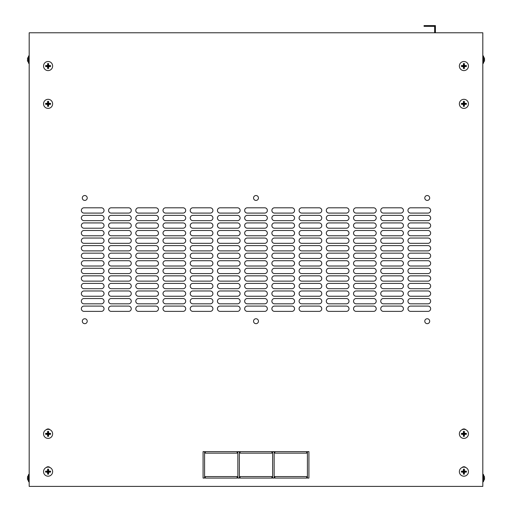 <?xml version="1.0" encoding="UTF-8"?>
<svg xmlns="http://www.w3.org/2000/svg" width="512" height="512" viewBox="0 0 512 512"><rect width="100%" height="100%" fill="white"/><g stroke="black" fill="none" stroke-linecap="round" stroke-linejoin="round"><path stroke-width="0.77" d="M101.389 311.379A2.643 2.643 0 0 0 104.038 308.736A2.643 2.643 0 0 0 101.389 306.086A2.643 2.643 0 0 1 104.038 308.736A2.643 2.643 0 0 1 101.389 311.379L84.006 311.379A2.643 2.643 0 0 1 81.357 308.736A2.643 2.643 0 0 1 84.006 306.086L101.389 306.086M128.608 311.379A2.643 2.643 0 0 0 131.258 308.736A2.643 2.643 0 0 0 128.608 306.086A2.643 2.643 0 0 1 131.258 308.736A2.643 2.643 0 0 1 128.608 311.379L111.219 311.379A2.643 2.643 0 0 1 108.576 308.736A2.643 2.643 0 0 1 111.219 306.086A2.643 2.643 0 0 0 108.576 308.736A2.643 2.643 0 0 0 111.219 311.379M155.827 311.379A2.643 2.643 0 0 0 158.47 308.736A2.643 2.643 0 0 0 155.827 306.086A2.643 2.643 0 0 1 158.47 308.736A2.643 2.643 0 0 1 155.827 311.379L138.438 311.379A2.643 2.643 0 0 1 135.789 308.736A2.643 2.643 0 0 1 138.438 306.086A2.643 2.643 0 0 0 135.789 308.736A2.643 2.643 0 0 0 138.438 311.379M183.04 311.379A2.643 2.643 0 0 0 185.69 308.736A2.643 2.643 0 0 0 183.04 306.086A2.643 2.643 0 0 1 185.69 308.736A2.643 2.643 0 0 1 183.04 311.379L165.658 311.379A2.643 2.643 0 0 1 163.008 308.736A2.643 2.643 0 0 1 165.658 306.086A2.643 2.643 0 0 0 163.008 308.736A2.643 2.643 0 0 0 165.658 311.379M210.259 311.379A2.643 2.643 0 0 0 212.909 308.736A2.643 2.643 0 0 0 210.259 306.086A2.643 2.643 0 0 1 212.909 308.736A2.643 2.643 0 0 1 210.259 311.379L192.87 311.379A2.643 2.643 0 0 1 190.227 308.736A2.643 2.643 0 0 1 192.87 306.086A2.643 2.643 0 0 0 190.227 308.736A2.643 2.643 0 0 0 192.87 311.379M237.478 311.379A2.643 2.643 0 0 0 240.122 308.736A2.643 2.643 0 0 0 237.478 306.086A2.643 2.643 0 0 1 240.122 308.736A2.643 2.643 0 0 1 237.478 311.379L220.09 311.379A2.643 2.643 0 0 1 217.44 308.736A2.643 2.643 0 0 1 220.09 306.086A2.643 2.643 0 0 0 217.44 308.736A2.643 2.643 0 0 0 220.09 311.379M264.691 311.379A2.643 2.643 0 0 0 267.341 308.736A2.643 2.643 0 0 0 264.691 306.086A2.643 2.643 0 0 1 267.341 308.736A2.643 2.643 0 0 1 264.691 311.379L247.309 311.379A2.643 2.643 0 0 1 244.659 308.736A2.643 2.643 0 0 1 247.309 306.086A2.643 2.643 0 0 0 244.659 308.736A2.643 2.643 0 0 0 247.309 311.379M291.91 311.379A2.643 2.643 0 0 0 294.56 308.736A2.643 2.643 0 0 0 291.91 306.086A2.643 2.643 0 0 1 294.56 308.736A2.643 2.643 0 0 1 291.91 311.379L274.522 311.379A2.643 2.643 0 0 1 271.878 308.736A2.643 2.643 0 0 1 274.522 306.086A2.643 2.643 0 0 0 271.878 308.736A2.643 2.643 0 0 0 274.522 311.379M319.13 311.379A2.643 2.643 0 0 0 321.773 308.736A2.643 2.643 0 0 0 319.13 306.086A2.643 2.643 0 0 1 321.773 308.736A2.643 2.643 0 0 1 319.13 311.379L301.741 311.379A2.643 2.643 0 0 1 299.091 308.736A2.643 2.643 0 0 1 301.741 306.086A2.643 2.643 0 0 0 299.091 308.736A2.643 2.643 0 0 0 301.741 311.379M346.342 311.379A2.643 2.643 0 0 0 348.992 308.736A2.643 2.643 0 0 0 346.342 306.086A2.643 2.643 0 0 1 348.992 308.736A2.643 2.643 0 0 1 346.342 311.379L328.96 311.379A2.643 2.643 0 0 1 326.31 308.736A2.643 2.643 0 0 1 328.96 306.086A2.643 2.643 0 0 0 326.31 308.736A2.643 2.643 0 0 0 328.96 311.379M373.562 311.379A2.643 2.643 0 0 0 376.211 308.736A2.643 2.643 0 0 0 373.562 306.086A2.643 2.643 0 0 1 376.211 308.736A2.643 2.643 0 0 1 373.562 311.379L356.173 311.379A2.643 2.643 0 0 1 353.53 308.736A2.643 2.643 0 0 1 356.173 306.086A2.643 2.643 0 0 0 353.53 308.736A2.643 2.643 0 0 0 356.173 311.379M400.781 311.379A2.643 2.643 0 0 0 403.424 308.736A2.643 2.643 0 0 0 400.781 306.086A2.643 2.643 0 0 1 403.424 308.736A2.643 2.643 0 0 1 400.781 311.379L383.392 311.379A2.643 2.643 0 0 1 380.742 308.736A2.643 2.643 0 0 1 383.392 306.086A2.643 2.643 0 0 0 380.742 308.736A2.643 2.643 0 0 0 383.392 311.379M410.611 306.086A2.643 2.643 0 0 0 407.962 308.736A2.643 2.643 0 0 0 410.611 311.379A2.643 2.643 0 0 1 407.962 308.736A2.643 2.643 0 0 1 410.611 306.086L427.994 306.086A2.643 2.643 0 0 1 430.643 308.736A2.643 2.643 0 0 1 427.994 311.379L410.611 311.379M128.608 303.821A2.643 2.643 0 0 0 131.258 301.171A2.643 2.643 0 0 0 128.608 298.528A2.643 2.643 0 0 1 131.258 301.171A2.643 2.643 0 0 1 128.608 303.821L111.219 303.821A2.643 2.643 0 0 1 108.576 301.171A2.643 2.643 0 0 1 111.219 298.528L128.608 298.528M155.827 303.821A2.643 2.643 0 0 0 158.47 301.171A2.643 2.643 0 0 0 155.827 298.528A2.643 2.643 0 0 1 158.47 301.171A2.643 2.643 0 0 1 155.827 303.821L138.438 303.821A2.643 2.643 0 0 1 135.789 301.171A2.643 2.643 0 0 1 138.438 298.528A2.643 2.643 0 0 0 135.789 301.171A2.643 2.643 0 0 0 138.438 303.821M183.04 303.821A2.643 2.643 0 0 0 185.69 301.171A2.643 2.643 0 0 0 183.04 298.528A2.643 2.643 0 0 1 185.69 301.171A2.643 2.643 0 0 1 183.04 303.821L165.658 303.821A2.643 2.643 0 0 1 163.008 301.171A2.643 2.643 0 0 1 165.658 298.528A2.643 2.643 0 0 0 163.008 301.171A2.643 2.643 0 0 0 165.658 303.821M210.259 303.821A2.643 2.643 0 0 0 212.909 301.171A2.643 2.643 0 0 0 210.259 298.528A2.643 2.643 0 0 1 212.909 301.171A2.643 2.643 0 0 1 210.259 303.821L192.87 303.821A2.643 2.643 0 0 1 190.227 301.171A2.643 2.643 0 0 1 192.87 298.528L210.259 298.528M220.09 298.528A2.643 2.643 0 0 0 217.44 301.171A2.643 2.643 0 0 0 220.09 303.821A2.643 2.643 0 0 1 217.44 301.171A2.643 2.643 0 0 1 220.09 298.528L237.478 298.528A2.643 2.643 0 0 1 240.122 301.171A2.643 2.643 0 0 1 237.478 303.821L220.09 303.821M264.691 303.821A2.643 2.643 0 0 0 267.341 301.171A2.643 2.643 0 0 0 264.691 298.528A2.643 2.643 0 0 1 267.341 301.171A2.643 2.643 0 0 1 264.691 303.821L247.309 303.821A2.643 2.643 0 0 1 244.659 301.171A2.643 2.643 0 0 1 247.309 298.528A2.643 2.643 0 0 0 244.659 301.171A2.643 2.643 0 0 0 247.309 303.821M291.91 303.821A2.643 2.643 0 0 0 294.56 301.171A2.643 2.643 0 0 0 291.91 298.528A2.643 2.643 0 0 1 294.56 301.171A2.643 2.643 0 0 1 291.91 303.821L274.522 303.821A2.643 2.643 0 0 1 271.878 301.171A2.643 2.643 0 0 1 274.522 298.528L291.91 298.528M301.741 298.528A2.643 2.643 0 0 0 299.091 301.171A2.643 2.643 0 0 0 301.741 303.821A2.643 2.643 0 0 1 299.091 301.171A2.643 2.643 0 0 1 301.741 298.528L319.13 298.528A2.643 2.643 0 0 1 321.773 301.171A2.643 2.643 0 0 1 319.13 303.821L301.741 303.821M346.342 303.821A2.643 2.643 0 0 0 348.992 301.171A2.643 2.643 0 0 0 346.342 298.528A2.643 2.643 0 0 1 348.992 301.171A2.643 2.643 0 0 1 346.342 303.821L328.96 303.821A2.643 2.643 0 0 1 326.31 301.171A2.643 2.643 0 0 1 328.96 298.528A2.643 2.643 0 0 0 326.31 301.171A2.643 2.643 0 0 0 328.96 303.821M373.562 303.821A2.643 2.643 0 0 0 376.211 301.171A2.643 2.643 0 0 0 373.562 298.528A2.643 2.643 0 0 1 376.211 301.171A2.643 2.643 0 0 1 373.562 303.821L356.173 303.821A2.643 2.643 0 0 1 353.53 301.171A2.643 2.643 0 0 1 356.173 298.528A2.643 2.643 0 0 0 353.53 301.171A2.643 2.643 0 0 0 356.173 303.821M383.392 298.528A2.643 2.643 0 0 0 380.742 301.171A2.643 2.643 0 0 0 383.392 303.821A2.643 2.643 0 0 1 380.742 301.171A2.643 2.643 0 0 1 383.392 298.528L400.781 298.528A2.643 2.643 0 0 1 403.424 301.171A2.643 2.643 0 0 1 400.781 303.821L383.392 303.821M410.611 298.528A2.643 2.643 0 0 0 407.962 301.171A2.643 2.643 0 0 0 410.611 303.821A2.643 2.643 0 0 1 407.962 301.171A2.643 2.643 0 0 1 410.611 298.528L427.994 298.528A2.643 2.643 0 0 1 430.643 301.171A2.643 2.643 0 0 1 427.994 303.821L410.611 303.821M128.608 296.256A2.643 2.643 0 0 0 131.258 293.613A2.643 2.643 0 0 0 128.608 290.963A2.643 2.643 0 0 1 131.258 293.613A2.643 2.643 0 0 1 128.608 296.256L111.219 296.256A2.643 2.643 0 0 1 108.576 293.613A2.643 2.643 0 0 1 111.219 290.963A2.643 2.643 0 0 0 108.576 293.613A2.643 2.643 0 0 0 111.219 296.256M138.438 290.963A2.643 2.643 0 0 0 135.789 293.613A2.643 2.643 0 0 0 138.438 296.256A2.643 2.643 0 0 1 135.789 293.613A2.643 2.643 0 0 1 138.438 290.963L155.827 290.963A2.643 2.643 0 0 1 158.47 293.613A2.643 2.643 0 0 1 155.827 296.256L138.438 296.256M210.259 296.256A2.643 2.643 0 0 0 212.909 293.613A2.643 2.643 0 0 0 210.259 290.963A2.643 2.643 0 0 1 212.909 293.613A2.643 2.643 0 0 1 210.259 296.256L192.87 296.256A2.643 2.643 0 0 1 190.227 293.613A2.643 2.643 0 0 1 192.87 290.963A2.643 2.643 0 0 0 190.227 293.613A2.643 2.643 0 0 0 192.87 296.256M237.478 296.256A2.643 2.643 0 0 0 240.122 293.613A2.643 2.643 0 0 0 237.478 290.963A2.643 2.643 0 0 1 240.122 293.613A2.643 2.643 0 0 1 237.478 296.256L220.09 296.256A2.643 2.643 0 0 1 217.44 293.613A2.643 2.643 0 0 1 220.09 290.963A2.643 2.643 0 0 0 217.44 293.613A2.643 2.643 0 0 0 220.09 296.256M264.691 296.256A2.643 2.643 0 0 0 267.341 293.613A2.643 2.643 0 0 0 264.691 290.963A2.643 2.643 0 0 1 267.341 293.613A2.643 2.643 0 0 1 264.691 296.256L247.309 296.256A2.643 2.643 0 0 1 244.659 293.613A2.643 2.643 0 0 1 247.309 290.963A2.643 2.643 0 0 0 244.659 293.613A2.643 2.643 0 0 0 247.309 296.256M291.91 296.256A2.643 2.643 0 0 0 294.56 293.613A2.643 2.643 0 0 0 291.91 290.963A2.643 2.643 0 0 1 294.56 293.613A2.643 2.643 0 0 1 291.91 296.256L274.522 296.256A2.643 2.643 0 0 1 271.878 293.613A2.643 2.643 0 0 1 274.522 290.963A2.643 2.643 0 0 0 271.878 293.613A2.643 2.643 0 0 0 274.522 296.256M319.13 296.256A2.643 2.643 0 0 0 321.773 293.613A2.643 2.643 0 0 0 319.13 290.963A2.643 2.643 0 0 1 321.773 293.613A2.643 2.643 0 0 1 319.13 296.256L301.741 296.256A2.643 2.643 0 0 1 299.091 293.613A2.643 2.643 0 0 1 301.741 290.963A2.643 2.643 0 0 0 299.091 293.613A2.643 2.643 0 0 0 301.741 296.256M373.562 296.256A2.643 2.643 0 0 0 376.211 293.613A2.643 2.643 0 0 0 373.562 290.963A2.643 2.643 0 0 1 376.211 293.613A2.643 2.643 0 0 1 373.562 296.256L356.173 296.256A2.643 2.643 0 0 1 353.53 293.613A2.643 2.643 0 0 1 356.173 290.963L373.562 290.963M400.781 296.256A2.643 2.643 0 0 0 403.424 293.613A2.643 2.643 0 0 0 400.781 290.963A2.643 2.643 0 0 1 403.424 293.613A2.643 2.643 0 0 1 400.781 296.256L383.392 296.256A2.643 2.643 0 0 1 380.742 293.613A2.643 2.643 0 0 1 383.392 290.963A2.643 2.643 0 0 0 380.742 293.613A2.643 2.643 0 0 0 383.392 296.256M155.827 288.698A2.643 2.643 0 0 0 158.47 286.054A2.643 2.643 0 0 0 155.827 283.405A2.643 2.643 0 0 1 158.47 286.054A2.643 2.643 0 0 1 155.827 288.698L138.438 288.698A2.643 2.643 0 0 1 135.789 286.054A2.643 2.643 0 0 1 138.438 283.405A2.643 2.643 0 0 0 135.789 286.054A2.643 2.643 0 0 0 138.438 288.698M183.04 288.698A2.643 2.643 0 0 0 185.69 286.054A2.643 2.643 0 0 0 183.04 283.405A2.643 2.643 0 0 1 185.69 286.054A2.643 2.643 0 0 1 183.04 288.698L165.658 288.698A2.643 2.643 0 0 1 163.008 286.054A2.643 2.643 0 0 1 165.658 283.405L183.04 283.405M210.259 288.698A2.643 2.643 0 0 0 212.909 286.054A2.643 2.643 0 0 0 210.259 283.405A2.643 2.643 0 0 1 212.909 286.054A2.643 2.643 0 0 1 210.259 288.698L192.87 288.698A2.643 2.643 0 0 1 190.227 286.054A2.643 2.643 0 0 1 192.87 283.405L210.259 283.405M237.478 288.698A2.643 2.643 0 0 0 240.122 286.054A2.643 2.643 0 0 0 237.478 283.405A2.643 2.643 0 0 1 240.122 286.054A2.643 2.643 0 0 1 237.478 288.698L220.09 288.698A2.643 2.643 0 0 1 217.44 286.054A2.643 2.643 0 0 1 220.09 283.405A2.643 2.643 0 0 0 217.44 286.054A2.643 2.643 0 0 0 220.09 288.698M291.91 288.698A2.643 2.643 0 0 0 294.56 286.054A2.643 2.643 0 0 0 291.91 283.405A2.643 2.643 0 0 1 294.56 286.054A2.643 2.643 0 0 1 291.91 288.698L274.522 288.698A2.643 2.643 0 0 1 271.878 286.054A2.643 2.643 0 0 1 274.522 283.405A2.643 2.643 0 0 0 271.878 286.054A2.643 2.643 0 0 0 274.522 288.698M301.741 283.405A2.643 2.643 0 0 0 299.091 286.054A2.643 2.643 0 0 0 301.741 288.698A2.643 2.643 0 0 1 299.091 286.054A2.643 2.643 0 0 1 301.741 283.405L319.13 283.405A2.643 2.643 0 0 1 321.773 286.054A2.643 2.643 0 0 1 319.13 288.698L301.741 288.698M328.96 283.405A2.643 2.643 0 0 0 326.31 286.054A2.643 2.643 0 0 0 328.96 288.698A2.643 2.643 0 0 1 326.31 286.054A2.643 2.643 0 0 1 328.96 283.405L346.342 283.405A2.643 2.643 0 0 1 348.992 286.054A2.643 2.643 0 0 1 346.342 288.698L328.96 288.698M373.562 288.698A2.643 2.643 0 0 0 376.211 286.054A2.643 2.643 0 0 0 373.562 283.405A2.643 2.643 0 0 1 376.211 286.054A2.643 2.643 0 0 1 373.562 288.698L356.173 288.698A2.643 2.643 0 0 1 353.53 286.054A2.643 2.643 0 0 1 356.173 283.405A2.643 2.643 0 0 0 353.53 286.054A2.643 2.643 0 0 0 356.173 288.698M410.611 283.405A2.643 2.643 0 0 0 407.962 286.054A2.643 2.643 0 0 0 410.611 288.698A2.643 2.643 0 0 1 407.962 286.054A2.643 2.643 0 0 1 410.611 283.405L427.994 283.405A2.643 2.643 0 0 1 430.643 286.054A2.643 2.643 0 0 1 427.994 288.698L410.611 288.698M165.658 275.846A2.643 2.643 0 0 0 163.008 278.49A2.643 2.643 0 0 0 165.658 281.139A2.643 2.643 0 0 1 163.008 278.49A2.643 2.643 0 0 1 165.658 275.846L183.04 275.846A2.643 2.643 0 0 1 185.69 278.49A2.643 2.643 0 0 1 183.04 281.139L165.658 281.139M210.259 281.139A2.643 2.643 0 0 0 212.909 278.49A2.643 2.643 0 0 0 210.259 275.846A2.643 2.643 0 0 1 212.909 278.49A2.643 2.643 0 0 1 210.259 281.139L192.87 281.139A2.643 2.643 0 0 1 190.227 278.49A2.643 2.643 0 0 1 192.87 275.846A2.643 2.643 0 0 0 190.227 278.49A2.643 2.643 0 0 0 192.87 281.139M264.691 281.139A2.643 2.643 0 0 0 267.341 278.49A2.643 2.643 0 0 0 264.691 275.846A2.643 2.643 0 0 1 267.341 278.49A2.643 2.643 0 0 1 264.691 281.139L247.309 281.139A2.643 2.643 0 0 1 244.659 278.49A2.643 2.643 0 0 1 247.309 275.846A2.643 2.643 0 0 0 244.659 278.49A2.643 2.643 0 0 0 247.309 281.139M319.13 281.139A2.643 2.643 0 0 0 321.773 278.49A2.643 2.643 0 0 0 319.13 275.846A2.643 2.643 0 0 1 321.773 278.49A2.643 2.643 0 0 1 319.13 281.139L301.741 281.139A2.643 2.643 0 0 1 299.091 278.49A2.643 2.643 0 0 1 301.741 275.846A2.643 2.643 0 0 0 299.091 278.49A2.643 2.643 0 0 0 301.741 281.139M346.342 281.139A2.643 2.643 0 0 0 348.992 278.49A2.643 2.643 0 0 0 346.342 275.846A2.643 2.643 0 0 1 348.992 278.49A2.643 2.643 0 0 1 346.342 281.139L328.96 281.139A2.643 2.643 0 0 1 326.31 278.49A2.643 2.643 0 0 1 328.96 275.846L346.342 275.846M427.994 281.139A2.643 2.643 0 0 0 430.643 278.49A2.643 2.643 0 0 0 427.994 275.846A2.643 2.643 0 0 1 430.643 278.49A2.643 2.643 0 0 1 427.994 281.139L410.611 281.139A2.643 2.643 0 0 1 407.962 278.49A2.643 2.643 0 0 1 410.611 275.846L427.994 275.846M128.608 273.581A2.643 2.643 0 0 0 131.258 270.931A2.643 2.643 0 0 0 128.608 268.288A2.643 2.643 0 0 1 131.258 270.931A2.643 2.643 0 0 1 128.608 273.581L111.219 273.581A2.643 2.643 0 0 1 108.576 270.931A2.643 2.643 0 0 1 111.219 268.288A2.643 2.643 0 0 0 108.576 270.931A2.643 2.643 0 0 0 111.219 273.581M183.04 273.581A2.643 2.643 0 0 0 185.69 270.931A2.643 2.643 0 0 0 183.04 268.288A2.643 2.643 0 0 1 185.69 270.931A2.643 2.643 0 0 1 183.04 273.581L165.658 273.581A2.643 2.643 0 0 1 163.008 270.931A2.643 2.643 0 0 1 165.658 268.288A2.643 2.643 0 0 0 163.008 270.931A2.643 2.643 0 0 0 165.658 273.581M192.87 268.288A2.643 2.643 0 0 0 190.227 270.931A2.643 2.643 0 0 0 192.87 273.581A2.643 2.643 0 0 1 190.227 270.931A2.643 2.643 0 0 1 192.87 268.288L210.259 268.288A2.643 2.643 0 0 1 212.909 270.931A2.643 2.643 0 0 1 210.259 273.581L192.87 273.581M237.478 273.581A2.643 2.643 0 0 0 240.122 270.931A2.643 2.643 0 0 0 237.478 268.288A2.643 2.643 0 0 1 240.122 270.931A2.643 2.643 0 0 1 237.478 273.581L220.09 273.581A2.643 2.643 0 0 1 217.44 270.931A2.643 2.643 0 0 1 220.09 268.288L237.478 268.288M264.691 273.581A2.643 2.643 0 0 0 267.341 270.931A2.643 2.643 0 0 0 264.691 268.288A2.643 2.643 0 0 1 267.341 270.931A2.643 2.643 0 0 1 264.691 273.581L247.309 273.581A2.643 2.643 0 0 1 244.659 270.931A2.643 2.643 0 0 1 247.309 268.288A2.643 2.643 0 0 0 244.659 270.931A2.643 2.643 0 0 0 247.309 273.581M274.522 268.288A2.643 2.643 0 0 0 271.878 270.931A2.643 2.643 0 0 0 274.522 273.581A2.643 2.643 0 0 1 271.878 270.931A2.643 2.643 0 0 1 274.522 268.288L291.91 268.288A2.643 2.643 0 0 1 294.56 270.931A2.643 2.643 0 0 1 291.91 273.581L274.522 273.581M319.13 273.581A2.643 2.643 0 0 0 321.773 270.931A2.643 2.643 0 0 0 319.13 268.288A2.643 2.643 0 0 1 321.773 270.931A2.643 2.643 0 0 1 319.13 273.581L301.741 273.581A2.643 2.643 0 0 1 299.091 270.931A2.643 2.643 0 0 1 301.741 268.288L319.13 268.288M346.342 273.581A2.643 2.643 0 0 0 348.992 270.931A2.643 2.643 0 0 0 346.342 268.288A2.643 2.643 0 0 1 348.992 270.931A2.643 2.643 0 0 1 346.342 273.581L328.96 273.581A2.643 2.643 0 0 1 326.31 270.931A2.643 2.643 0 0 1 328.96 268.288A2.643 2.643 0 0 0 326.31 270.931A2.643 2.643 0 0 0 328.96 273.581M400.781 273.581A2.643 2.643 0 0 0 403.424 270.931A2.643 2.643 0 0 0 400.781 268.288A2.643 2.643 0 0 1 403.424 270.931A2.643 2.643 0 0 1 400.781 273.581L383.392 273.581A2.643 2.643 0 0 1 380.742 270.931A2.643 2.643 0 0 1 383.392 268.288A2.643 2.643 0 0 0 380.742 270.931A2.643 2.643 0 0 0 383.392 273.581M427.994 273.581A2.643 2.643 0 0 0 430.643 270.931A2.643 2.643 0 0 0 427.994 268.288A2.643 2.643 0 0 1 430.643 270.931A2.643 2.643 0 0 1 427.994 273.581L410.611 273.581A2.643 2.643 0 0 1 407.962 270.931A2.643 2.643 0 0 1 410.611 268.288A2.643 2.643 0 0 0 407.962 270.931A2.643 2.643 0 0 0 410.611 273.581M128.608 266.016A2.643 2.643 0 0 0 131.258 263.373A2.643 2.643 0 0 0 128.608 260.723A2.643 2.643 0 0 1 131.258 263.373A2.643 2.643 0 0 1 128.608 266.016L111.219 266.016A2.643 2.643 0 0 1 108.576 263.373A2.643 2.643 0 0 1 111.219 260.723A2.643 2.643 0 0 0 108.576 263.373A2.643 2.643 0 0 0 111.219 266.016M155.827 266.016A2.643 2.643 0 0 0 158.47 263.373A2.643 2.643 0 0 0 155.827 260.723A2.643 2.643 0 0 1 158.47 263.373A2.643 2.643 0 0 1 155.827 266.016L138.438 266.016A2.643 2.643 0 0 1 135.789 263.373A2.643 2.643 0 0 1 138.438 260.723A2.643 2.643 0 0 0 135.789 263.373A2.643 2.643 0 0 0 138.438 266.016M183.04 266.016A2.643 2.643 0 0 0 185.69 263.373A2.643 2.643 0 0 0 183.04 260.723A2.643 2.643 0 0 1 185.69 263.373A2.643 2.643 0 0 1 183.04 266.016L165.658 266.016A2.643 2.643 0 0 1 163.008 263.373A2.643 2.643 0 0 1 165.658 260.723A2.643 2.643 0 0 0 163.008 263.373A2.643 2.643 0 0 0 165.658 266.016M210.259 266.016A2.643 2.643 0 0 0 212.909 263.373A2.643 2.643 0 0 0 210.259 260.723A2.643 2.643 0 0 1 212.909 263.373A2.643 2.643 0 0 1 210.259 266.016L192.87 266.016A2.643 2.643 0 0 1 190.227 263.373A2.643 2.643 0 0 1 192.87 260.723A2.643 2.643 0 0 0 190.227 263.373A2.643 2.643 0 0 0 192.87 266.016M237.478 266.016A2.643 2.643 0 0 0 240.122 263.373A2.643 2.643 0 0 0 237.478 260.723A2.643 2.643 0 0 1 240.122 263.373A2.643 2.643 0 0 1 237.478 266.016L220.09 266.016A2.643 2.643 0 0 1 217.44 263.373A2.643 2.643 0 0 1 220.09 260.723A2.643 2.643 0 0 0 217.44 263.373A2.643 2.643 0 0 0 220.09 266.016M264.691 266.016A2.643 2.643 0 0 0 267.341 263.373A2.643 2.643 0 0 0 264.691 260.723A2.643 2.643 0 0 1 267.341 263.373A2.643 2.643 0 0 1 264.691 266.016L247.309 266.016A2.643 2.643 0 0 1 244.659 263.373A2.643 2.643 0 0 1 247.309 260.723A2.643 2.643 0 0 0 244.659 263.373A2.643 2.643 0 0 0 247.309 266.016M291.91 266.016A2.643 2.643 0 0 0 294.56 263.373A2.643 2.643 0 0 0 291.91 260.723A2.643 2.643 0 0 1 294.56 263.373A2.643 2.643 0 0 1 291.91 266.016L274.522 266.016A2.643 2.643 0 0 1 271.878 263.373A2.643 2.643 0 0 1 274.522 260.723A2.643 2.643 0 0 0 271.878 263.373A2.643 2.643 0 0 0 274.522 266.016M319.13 266.016A2.643 2.643 0 0 0 321.773 263.373A2.643 2.643 0 0 0 319.13 260.723A2.643 2.643 0 0 1 321.773 263.373A2.643 2.643 0 0 1 319.13 266.016L301.741 266.016A2.643 2.643 0 0 1 299.091 263.373A2.643 2.643 0 0 1 301.741 260.723A2.643 2.643 0 0 0 299.091 263.373A2.643 2.643 0 0 0 301.741 266.016M346.342 266.016A2.643 2.643 0 0 0 348.992 263.373A2.643 2.643 0 0 0 346.342 260.723A2.643 2.643 0 0 1 348.992 263.373A2.643 2.643 0 0 1 346.342 266.016L328.96 266.016A2.643 2.643 0 0 1 326.31 263.373A2.643 2.643 0 0 1 328.96 260.723A2.643 2.643 0 0 0 326.31 263.373A2.643 2.643 0 0 0 328.96 266.016M373.562 266.016A2.643 2.643 0 0 0 376.211 263.373A2.643 2.643 0 0 0 373.562 260.723A2.643 2.643 0 0 1 376.211 263.373A2.643 2.643 0 0 1 373.562 266.016L356.173 266.016A2.643 2.643 0 0 1 353.53 263.373A2.643 2.643 0 0 1 356.173 260.723A2.643 2.643 0 0 0 353.53 263.373A2.643 2.643 0 0 0 356.173 266.016M400.781 266.016A2.643 2.643 0 0 0 403.424 263.373A2.643 2.643 0 0 0 400.781 260.723A2.643 2.643 0 0 1 403.424 263.373A2.643 2.643 0 0 1 400.781 266.016L383.392 266.016A2.643 2.643 0 0 1 380.742 263.373A2.643 2.643 0 0 1 383.392 260.723A2.643 2.643 0 0 0 380.742 263.373A2.643 2.643 0 0 0 383.392 266.016M427.994 266.016A2.643 2.643 0 0 0 430.643 263.373A2.643 2.643 0 0 0 427.994 260.723A2.643 2.643 0 0 1 430.643 263.373A2.643 2.643 0 0 1 427.994 266.016L410.611 266.016A2.643 2.643 0 0 1 407.962 263.373A2.643 2.643 0 0 1 410.611 260.723A2.643 2.643 0 0 0 407.962 263.373A2.643 2.643 0 0 0 410.611 266.016M128.608 258.458A2.643 2.643 0 0 0 131.258 255.808A2.643 2.643 0 0 0 128.608 253.165A2.643 2.643 0 0 1 131.258 255.808A2.643 2.643 0 0 1 128.608 258.458L111.219 258.458A2.643 2.643 0 0 1 108.576 255.808A2.643 2.643 0 0 1 111.219 253.165A2.643 2.643 0 0 0 108.576 255.808A2.643 2.643 0 0 0 111.219 258.458M155.827 258.458A2.643 2.643 0 0 0 158.47 255.808A2.643 2.643 0 0 0 155.827 253.165A2.643 2.643 0 0 1 158.47 255.808A2.643 2.643 0 0 1 155.827 258.458L138.438 258.458A2.643 2.643 0 0 1 135.789 255.808A2.643 2.643 0 0 1 138.438 253.165A2.643 2.643 0 0 0 135.789 255.808A2.643 2.643 0 0 0 138.438 258.458M183.04 258.458A2.643 2.643 0 0 0 185.69 255.808A2.643 2.643 0 0 0 183.04 253.165A2.643 2.643 0 0 1 185.69 255.808A2.643 2.643 0 0 1 183.04 258.458L165.658 258.458A2.643 2.643 0 0 1 163.008 255.808A2.643 2.643 0 0 1 165.658 253.165A2.643 2.643 0 0 0 163.008 255.808A2.643 2.643 0 0 0 165.658 258.458M210.259 258.458A2.643 2.643 0 0 0 212.909 255.808A2.643 2.643 0 0 0 210.259 253.165A2.643 2.643 0 0 1 212.909 255.808A2.643 2.643 0 0 1 210.259 258.458L192.87 258.458A2.643 2.643 0 0 1 190.227 255.808A2.643 2.643 0 0 1 192.87 253.165A2.643 2.643 0 0 0 190.227 255.808A2.643 2.643 0 0 0 192.87 258.458M237.478 258.458A2.643 2.643 0 0 0 240.122 255.808A2.643 2.643 0 0 0 237.478 253.165A2.643 2.643 0 0 1 240.122 255.808A2.643 2.643 0 0 1 237.478 258.458L220.09 258.458A2.643 2.643 0 0 1 217.44 255.808A2.643 2.643 0 0 1 220.09 253.165A2.643 2.643 0 0 0 217.44 255.808A2.643 2.643 0 0 0 220.09 258.458M264.691 258.458A2.643 2.643 0 0 0 267.341 255.808A2.643 2.643 0 0 0 264.691 253.165A2.643 2.643 0 0 1 267.341 255.808A2.643 2.643 0 0 1 264.691 258.458L247.309 258.458A2.643 2.643 0 0 1 244.659 255.808A2.643 2.643 0 0 1 247.309 253.165A2.643 2.643 0 0 0 244.659 255.808A2.643 2.643 0 0 0 247.309 258.458M291.91 258.458A2.643 2.643 0 0 0 294.56 255.808A2.643 2.643 0 0 0 291.91 253.165A2.643 2.643 0 0 1 294.56 255.808A2.643 2.643 0 0 1 291.91 258.458L274.522 258.458A2.643 2.643 0 0 1 271.878 255.808A2.643 2.643 0 0 1 274.522 253.165A2.643 2.643 0 0 0 271.878 255.808A2.643 2.643 0 0 0 274.522 258.458M319.13 258.458A2.643 2.643 0 0 0 321.773 255.808A2.643 2.643 0 0 0 319.13 253.165A2.643 2.643 0 0 1 321.773 255.808A2.643 2.643 0 0 1 319.13 258.458L301.741 258.458A2.643 2.643 0 0 1 299.091 255.808A2.643 2.643 0 0 1 301.741 253.165A2.643 2.643 0 0 0 299.091 255.808A2.643 2.643 0 0 0 301.741 258.458M346.342 258.458A2.643 2.643 0 0 0 348.992 255.808A2.643 2.643 0 0 0 346.342 253.165A2.643 2.643 0 0 1 348.992 255.808A2.643 2.643 0 0 1 346.342 258.458L328.96 258.458A2.643 2.643 0 0 1 326.31 255.808A2.643 2.643 0 0 1 328.96 253.165A2.643 2.643 0 0 0 326.31 255.808A2.643 2.643 0 0 0 328.96 258.458M373.562 258.458A2.643 2.643 0 0 0 376.211 255.808A2.643 2.643 0 0 0 373.562 253.165A2.643 2.643 0 0 1 376.211 255.808A2.643 2.643 0 0 1 373.562 258.458L356.173 258.458A2.643 2.643 0 0 1 353.53 255.808A2.643 2.643 0 0 1 356.173 253.165A2.643 2.643 0 0 0 353.53 255.808A2.643 2.643 0 0 0 356.173 258.458M400.781 258.458A2.643 2.643 0 0 0 403.424 255.808A2.643 2.643 0 0 0 400.781 253.165A2.643 2.643 0 0 1 403.424 255.808A2.643 2.643 0 0 1 400.781 258.458L383.392 258.458A2.643 2.643 0 0 1 380.742 255.808A2.643 2.643 0 0 1 383.392 253.165A2.643 2.643 0 0 0 380.742 255.808A2.643 2.643 0 0 0 383.392 258.458M427.994 258.458A2.643 2.643 0 0 0 430.643 255.808A2.643 2.643 0 0 0 427.994 253.165A2.643 2.643 0 0 1 430.643 255.808A2.643 2.643 0 0 1 427.994 258.458L410.611 258.458A2.643 2.643 0 0 1 407.962 255.808A2.643 2.643 0 0 1 410.611 253.165A2.643 2.643 0 0 0 407.962 255.808A2.643 2.643 0 0 0 410.611 258.458M128.608 250.899A2.643 2.643 0 0 0 131.258 248.25A2.643 2.643 0 0 0 128.608 245.606A2.643 2.643 0 0 1 131.258 248.25A2.643 2.643 0 0 1 128.608 250.899L111.219 250.899A2.643 2.643 0 0 1 108.576 248.25A2.643 2.643 0 0 1 111.219 245.606A2.643 2.643 0 0 0 108.576 248.25A2.643 2.643 0 0 0 111.219 250.899M155.827 250.899A2.643 2.643 0 0 0 158.47 248.25A2.643 2.643 0 0 0 155.827 245.606A2.643 2.643 0 0 1 158.47 248.25A2.643 2.643 0 0 1 155.827 250.899L138.438 250.899A2.643 2.643 0 0 1 135.789 248.25A2.643 2.643 0 0 1 138.438 245.606A2.643 2.643 0 0 0 135.789 248.25A2.643 2.643 0 0 0 138.438 250.899M183.04 250.899A2.643 2.643 0 0 0 185.69 248.25A2.643 2.643 0 0 0 183.04 245.606A2.643 2.643 0 0 1 185.69 248.25A2.643 2.643 0 0 1 183.04 250.899L165.658 250.899A2.643 2.643 0 0 1 163.008 248.25A2.643 2.643 0 0 1 165.658 245.606A2.643 2.643 0 0 0 163.008 248.25A2.643 2.643 0 0 0 165.658 250.899M210.259 250.899A2.643 2.643 0 0 0 212.909 248.25A2.643 2.643 0 0 0 210.259 245.606A2.643 2.643 0 0 1 212.909 248.25A2.643 2.643 0 0 1 210.259 250.899L192.87 250.899A2.643 2.643 0 0 1 190.227 248.25A2.643 2.643 0 0 1 192.87 245.606A2.643 2.643 0 0 0 190.227 248.25A2.643 2.643 0 0 0 192.87 250.899M237.478 250.899A2.643 2.643 0 0 0 240.122 248.25A2.643 2.643 0 0 0 237.478 245.606A2.643 2.643 0 0 1 240.122 248.25A2.643 2.643 0 0 1 237.478 250.899L220.09 250.899A2.643 2.643 0 0 1 217.44 248.25A2.643 2.643 0 0 1 220.09 245.606A2.643 2.643 0 0 0 217.44 248.25A2.643 2.643 0 0 0 220.09 250.899M264.691 250.899A2.643 2.643 0 0 0 267.341 248.25A2.643 2.643 0 0 0 264.691 245.606A2.643 2.643 0 0 1 267.341 248.25A2.643 2.643 0 0 1 264.691 250.899L247.309 250.899A2.643 2.643 0 0 1 244.659 248.25A2.643 2.643 0 0 1 247.309 245.606A2.643 2.643 0 0 0 244.659 248.25A2.643 2.643 0 0 0 247.309 250.899M291.91 250.899A2.643 2.643 0 0 0 294.56 248.25A2.643 2.643 0 0 0 291.91 245.606A2.643 2.643 0 0 1 294.56 248.25A2.643 2.643 0 0 1 291.91 250.899L274.522 250.899A2.643 2.643 0 0 1 271.878 248.25A2.643 2.643 0 0 1 274.522 245.606A2.643 2.643 0 0 0 271.878 248.25A2.643 2.643 0 0 0 274.522 250.899M319.13 250.899A2.643 2.643 0 0 0 321.773 248.25A2.643 2.643 0 0 0 319.13 245.606A2.643 2.643 0 0 1 321.773 248.25A2.643 2.643 0 0 1 319.13 250.899L301.741 250.899A2.643 2.643 0 0 1 299.091 248.25A2.643 2.643 0 0 1 301.741 245.606A2.643 2.643 0 0 0 299.091 248.25A2.643 2.643 0 0 0 301.741 250.899M346.342 250.899A2.643 2.643 0 0 0 348.992 248.25A2.643 2.643 0 0 0 346.342 245.606A2.643 2.643 0 0 1 348.992 248.25A2.643 2.643 0 0 1 346.342 250.899L328.96 250.899A2.643 2.643 0 0 1 326.31 248.25A2.643 2.643 0 0 1 328.96 245.606A2.643 2.643 0 0 0 326.31 248.25A2.643 2.643 0 0 0 328.96 250.899M373.562 250.899A2.643 2.643 0 0 0 376.211 248.25A2.643 2.643 0 0 0 373.562 245.606A2.643 2.643 0 0 1 376.211 248.25A2.643 2.643 0 0 1 373.562 250.899L356.173 250.899A2.643 2.643 0 0 1 353.53 248.25A2.643 2.643 0 0 1 356.173 245.606A2.643 2.643 0 0 0 353.53 248.25A2.643 2.643 0 0 0 356.173 250.899M400.781 250.899A2.643 2.643 0 0 0 403.424 248.25A2.643 2.643 0 0 0 400.781 245.606A2.643 2.643 0 0 1 403.424 248.25A2.643 2.643 0 0 1 400.781 250.899L383.392 250.899A2.643 2.643 0 0 1 380.742 248.25A2.643 2.643 0 0 1 383.392 245.606A2.643 2.643 0 0 0 380.742 248.25A2.643 2.643 0 0 0 383.392 250.899M427.994 250.899A2.643 2.643 0 0 0 430.643 248.25A2.643 2.643 0 0 0 427.994 245.606A2.643 2.643 0 0 1 430.643 248.25A2.643 2.643 0 0 1 427.994 250.899L410.611 250.899A2.643 2.643 0 0 1 407.962 248.25A2.643 2.643 0 0 1 410.611 245.606A2.643 2.643 0 0 0 407.962 248.25A2.643 2.643 0 0 0 410.611 250.899M155.827 243.334A2.643 2.643 0 0 0 158.47 240.691A2.643 2.643 0 0 0 155.827 238.042A2.643 2.643 0 0 1 158.47 240.691A2.643 2.643 0 0 1 155.827 243.334L138.438 243.334A2.643 2.643 0 0 1 135.789 240.691A2.643 2.643 0 0 1 138.438 238.042A2.643 2.643 0 0 0 135.789 240.691A2.643 2.643 0 0 0 138.438 243.334M237.478 243.334A2.643 2.643 0 0 0 240.122 240.691A2.643 2.643 0 0 0 237.478 238.042A2.643 2.643 0 0 1 240.122 240.691A2.643 2.643 0 0 1 237.478 243.334L220.09 243.334A2.643 2.643 0 0 1 217.44 240.691A2.643 2.643 0 0 1 220.09 238.042A2.643 2.643 0 0 0 217.44 240.691A2.643 2.643 0 0 0 220.09 243.334M291.91 243.334A2.643 2.643 0 0 0 294.56 240.691A2.643 2.643 0 0 0 291.91 238.042A2.643 2.643 0 0 1 294.56 240.691A2.643 2.643 0 0 1 291.91 243.334L274.522 243.334A2.643 2.643 0 0 1 271.878 240.691A2.643 2.643 0 0 1 274.522 238.042A2.643 2.643 0 0 0 271.878 240.691A2.643 2.643 0 0 0 274.522 243.334M373.562 243.334A2.643 2.643 0 0 0 376.211 240.691A2.643 2.643 0 0 0 373.562 238.042A2.643 2.643 0 0 1 376.211 240.691A2.643 2.643 0 0 1 373.562 243.334L356.173 243.334A2.643 2.643 0 0 1 353.53 240.691A2.643 2.643 0 0 1 356.173 238.042A2.643 2.643 0 0 0 353.53 240.691A2.643 2.643 0 0 0 356.173 243.334M155.827 235.776A2.643 2.643 0 0 0 158.47 233.133A2.643 2.643 0 0 0 155.827 230.483A2.643 2.643 0 0 1 158.47 233.133A2.643 2.643 0 0 1 155.827 235.776L138.438 235.776A2.643 2.643 0 0 1 135.789 233.133A2.643 2.643 0 0 1 138.438 230.483A2.643 2.643 0 0 0 135.789 233.133A2.643 2.643 0 0 0 138.438 235.776M183.04 235.776A2.643 2.643 0 0 0 185.69 233.133A2.643 2.643 0 0 0 183.04 230.483A2.643 2.643 0 0 1 185.69 233.133A2.643 2.643 0 0 1 183.04 235.776L165.658 235.776A2.643 2.643 0 0 1 163.008 233.133A2.643 2.643 0 0 1 165.658 230.483A2.643 2.643 0 0 0 163.008 233.133A2.643 2.643 0 0 0 165.658 235.776M210.259 235.776A2.643 2.643 0 0 0 212.909 233.133A2.643 2.643 0 0 0 210.259 230.483A2.643 2.643 0 0 1 212.909 233.133A2.643 2.643 0 0 1 210.259 235.776L192.87 235.776A2.643 2.643 0 0 1 190.227 233.133A2.643 2.643 0 0 1 192.87 230.483L210.259 230.483M264.691 235.776A2.643 2.643 0 0 0 267.341 233.133A2.643 2.643 0 0 0 264.691 230.483A2.643 2.643 0 0 1 267.341 233.133A2.643 2.643 0 0 1 264.691 235.776L247.309 235.776A2.643 2.643 0 0 1 244.659 233.133A2.643 2.643 0 0 1 247.309 230.483A2.643 2.643 0 0 0 244.659 233.133A2.643 2.643 0 0 0 247.309 235.776M301.741 230.483A2.643 2.643 0 0 0 299.091 233.133A2.643 2.643 0 0 0 301.741 235.776A2.643 2.643 0 0 1 299.091 233.133A2.643 2.643 0 0 1 301.741 230.483L319.13 230.483A2.643 2.643 0 0 1 321.773 233.133A2.643 2.643 0 0 1 319.13 235.776L301.741 235.776M346.342 235.776A2.643 2.643 0 0 0 348.992 233.133A2.643 2.643 0 0 0 346.342 230.483A2.643 2.643 0 0 1 348.992 233.133A2.643 2.643 0 0 1 346.342 235.776L328.96 235.776A2.643 2.643 0 0 1 326.31 233.133A2.643 2.643 0 0 1 328.96 230.483A2.643 2.643 0 0 0 326.31 233.133A2.643 2.643 0 0 0 328.96 235.776M373.562 235.776A2.643 2.643 0 0 0 376.211 233.133A2.643 2.643 0 0 0 373.562 230.483A2.643 2.643 0 0 1 376.211 233.133A2.643 2.643 0 0 1 373.562 235.776L356.173 235.776A2.643 2.643 0 0 1 353.53 233.133A2.643 2.643 0 0 1 356.173 230.483A2.643 2.643 0 0 0 353.53 233.133A2.643 2.643 0 0 0 356.173 235.776M427.994 235.776A2.643 2.643 0 0 0 430.643 233.133A2.643 2.643 0 0 0 427.994 230.483A2.643 2.643 0 0 1 430.643 233.133A2.643 2.643 0 0 1 427.994 235.776L410.611 235.776A2.643 2.643 0 0 1 407.962 233.133A2.643 2.643 0 0 1 410.611 230.483A2.643 2.643 0 0 0 407.962 233.133A2.643 2.643 0 0 0 410.611 235.776M155.827 228.218A2.643 2.643 0 0 0 158.47 225.568A2.643 2.643 0 0 0 155.827 222.925A2.643 2.643 0 0 1 158.47 225.568A2.643 2.643 0 0 1 155.827 228.218L138.438 228.218A2.643 2.643 0 0 1 135.789 225.568A2.643 2.643 0 0 1 138.438 222.925A2.643 2.643 0 0 0 135.789 225.568A2.643 2.643 0 0 0 138.438 228.218M183.04 228.218A2.643 2.643 0 0 0 185.69 225.568A2.643 2.643 0 0 0 183.04 222.925A2.643 2.643 0 0 1 185.69 225.568A2.643 2.643 0 0 1 183.04 228.218L165.658 228.218A2.643 2.643 0 0 1 163.008 225.568A2.643 2.643 0 0 1 165.658 222.925A2.643 2.643 0 0 0 163.008 225.568A2.643 2.643 0 0 0 165.658 228.218M210.259 228.218A2.643 2.643 0 0 0 212.909 225.568A2.643 2.643 0 0 0 210.259 222.925A2.643 2.643 0 0 1 212.909 225.568A2.643 2.643 0 0 1 210.259 228.218L192.87 228.218A2.643 2.643 0 0 1 190.227 225.568A2.643 2.643 0 0 1 192.87 222.925L210.259 222.925M264.691 228.218A2.643 2.643 0 0 0 267.341 225.568A2.643 2.643 0 0 0 264.691 222.925A2.643 2.643 0 0 1 267.341 225.568A2.643 2.643 0 0 1 264.691 228.218L247.309 228.218A2.643 2.643 0 0 1 244.659 225.568A2.643 2.643 0 0 1 247.309 222.925A2.643 2.643 0 0 0 244.659 225.568A2.643 2.643 0 0 0 247.309 228.218M301.741 222.925A2.643 2.643 0 0 0 299.091 225.568A2.643 2.643 0 0 0 301.741 228.218A2.643 2.643 0 0 1 299.091 225.568A2.643 2.643 0 0 1 301.741 222.925L319.13 222.925A2.643 2.643 0 0 1 321.773 225.568A2.643 2.643 0 0 1 319.13 228.218L301.741 228.218M346.342 228.218A2.643 2.643 0 0 0 348.992 225.568A2.643 2.643 0 0 0 346.342 222.925A2.643 2.643 0 0 1 348.992 225.568A2.643 2.643 0 0 1 346.342 228.218L328.96 228.218A2.643 2.643 0 0 1 326.31 225.568A2.643 2.643 0 0 1 328.96 222.925A2.643 2.643 0 0 0 326.31 225.568A2.643 2.643 0 0 0 328.96 228.218M373.562 228.218A2.643 2.643 0 0 0 376.211 225.568A2.643 2.643 0 0 0 373.562 222.925A2.643 2.643 0 0 1 376.211 225.568A2.643 2.643 0 0 1 373.562 228.218L356.173 228.218A2.643 2.643 0 0 1 353.53 225.568A2.643 2.643 0 0 1 356.173 222.925A2.643 2.643 0 0 0 353.53 225.568A2.643 2.643 0 0 0 356.173 228.218M427.994 228.218A2.643 2.643 0 0 0 430.643 225.568A2.643 2.643 0 0 0 427.994 222.925A2.643 2.643 0 0 1 430.643 225.568A2.643 2.643 0 0 1 427.994 228.218L410.611 228.218A2.643 2.643 0 0 1 407.962 225.568A2.643 2.643 0 0 1 410.611 222.925A2.643 2.643 0 0 0 407.962 225.568A2.643 2.643 0 0 0 410.611 228.218M155.827 220.653A2.643 2.643 0 0 0 158.47 218.01A2.643 2.643 0 0 0 155.827 215.366A2.643 2.643 0 0 1 158.47 218.01A2.643 2.643 0 0 1 155.827 220.653L138.438 220.653A2.643 2.643 0 0 1 135.789 218.01A2.643 2.643 0 0 1 138.438 215.366A2.643 2.643 0 0 0 135.789 218.01A2.643 2.643 0 0 0 138.438 220.653M183.04 220.653A2.643 2.643 0 0 0 185.69 218.01A2.643 2.643 0 0 0 183.04 215.366A2.643 2.643 0 0 1 185.69 218.01A2.643 2.643 0 0 1 183.04 220.653L165.658 220.653A2.643 2.643 0 0 1 163.008 218.01A2.643 2.643 0 0 1 165.658 215.366A2.643 2.643 0 0 0 163.008 218.01A2.643 2.643 0 0 0 165.658 220.653M210.259 220.653A2.643 2.643 0 0 0 212.909 218.01A2.643 2.643 0 0 0 210.259 215.366A2.643 2.643 0 0 1 212.909 218.01A2.643 2.643 0 0 1 210.259 220.653L192.87 220.653A2.643 2.643 0 0 1 190.227 218.01A2.643 2.643 0 0 1 192.87 215.366L210.259 215.366M264.691 220.653A2.643 2.643 0 0 0 267.341 218.01A2.643 2.643 0 0 0 264.691 215.366A2.643 2.643 0 0 1 267.341 218.01A2.643 2.643 0 0 1 264.691 220.653L247.309 220.653A2.643 2.643 0 0 1 244.659 218.01A2.643 2.643 0 0 1 247.309 215.366A2.643 2.643 0 0 0 244.659 218.01A2.643 2.643 0 0 0 247.309 220.653M301.741 215.366A2.643 2.643 0 0 0 299.091 218.01A2.643 2.643 0 0 0 301.741 220.653A2.643 2.643 0 0 1 299.091 218.01A2.643 2.643 0 0 1 301.741 215.366L319.13 215.366A2.643 2.643 0 0 1 321.773 218.01A2.643 2.643 0 0 1 319.13 220.653L301.741 220.653M346.342 220.653A2.643 2.643 0 0 0 348.992 218.01A2.643 2.643 0 0 0 346.342 215.366A2.643 2.643 0 0 1 348.992 218.01A2.643 2.643 0 0 1 346.342 220.653L328.96 220.653A2.643 2.643 0 0 1 326.31 218.01A2.643 2.643 0 0 1 328.96 215.366A2.643 2.643 0 0 0 326.31 218.01A2.643 2.643 0 0 0 328.96 220.653M373.562 220.653A2.643 2.643 0 0 0 376.211 218.01A2.643 2.643 0 0 0 373.562 215.366A2.643 2.643 0 0 1 376.211 218.01A2.643 2.643 0 0 1 373.562 220.653L356.173 220.653A2.643 2.643 0 0 1 353.53 218.01A2.643 2.643 0 0 1 356.173 215.366A2.643 2.643 0 0 0 353.53 218.01A2.643 2.643 0 0 0 356.173 220.653M427.994 220.653A2.643 2.643 0 0 0 430.643 218.01A2.643 2.643 0 0 0 427.994 215.366A2.643 2.643 0 0 1 430.643 218.01A2.643 2.643 0 0 1 427.994 220.653L410.611 220.653A2.643 2.643 0 0 1 407.962 218.01A2.643 2.643 0 0 1 410.611 215.366A2.643 2.643 0 0 0 407.962 218.01A2.643 2.643 0 0 0 410.611 220.653M128.608 213.094A2.643 2.643 0 0 0 131.258 210.451A2.643 2.643 0 0 0 128.608 207.802A2.643 2.643 0 0 1 131.258 210.451A2.643 2.643 0 0 1 128.608 213.094L111.219 213.094A2.643 2.643 0 0 1 108.576 210.451A2.643 2.643 0 0 1 111.219 207.802A2.643 2.643 0 0 0 108.576 210.451A2.643 2.643 0 0 0 111.219 213.094M155.827 213.094A2.643 2.643 0 0 0 158.47 210.451A2.643 2.643 0 0 0 155.827 207.802A2.643 2.643 0 0 1 158.47 210.451A2.643 2.643 0 0 1 155.827 213.094L138.438 213.094A2.643 2.643 0 0 1 135.789 210.451A2.643 2.643 0 0 1 138.438 207.802A2.643 2.643 0 0 0 135.789 210.451A2.643 2.643 0 0 0 138.438 213.094M183.04 213.094A2.643 2.643 0 0 0 185.69 210.451A2.643 2.643 0 0 0 183.04 207.802A2.643 2.643 0 0 1 185.69 210.451A2.643 2.643 0 0 1 183.04 213.094L165.658 213.094A2.643 2.643 0 0 1 163.008 210.451A2.643 2.643 0 0 1 165.658 207.802A2.643 2.643 0 0 0 163.008 210.451A2.643 2.643 0 0 0 165.658 213.094M210.259 213.094A2.643 2.643 0 0 0 212.909 210.451A2.643 2.643 0 0 0 210.259 207.802A2.643 2.643 0 0 1 212.909 210.451A2.643 2.643 0 0 1 210.259 213.094L192.87 213.094A2.643 2.643 0 0 1 190.227 210.451A2.643 2.643 0 0 1 192.87 207.802A2.643 2.643 0 0 0 190.227 210.451A2.643 2.643 0 0 0 192.87 213.094M237.478 213.094A2.643 2.643 0 0 0 240.122 210.451A2.643 2.643 0 0 0 237.478 207.802A2.643 2.643 0 0 1 240.122 210.451A2.643 2.643 0 0 1 237.478 213.094L220.09 213.094A2.643 2.643 0 0 1 217.44 210.451A2.643 2.643 0 0 1 220.09 207.802A2.643 2.643 0 0 0 217.44 210.451A2.643 2.643 0 0 0 220.09 213.094M264.691 213.094A2.643 2.643 0 0 0 267.341 210.451A2.643 2.643 0 0 0 264.691 207.802A2.643 2.643 0 0 1 267.341 210.451A2.643 2.643 0 0 1 264.691 213.094L247.309 213.094A2.643 2.643 0 0 1 244.659 210.451A2.643 2.643 0 0 1 247.309 207.802A2.643 2.643 0 0 0 244.659 210.451A2.643 2.643 0 0 0 247.309 213.094M291.91 213.094A2.643 2.643 0 0 0 294.56 210.451A2.643 2.643 0 0 0 291.91 207.802A2.643 2.643 0 0 1 294.56 210.451A2.643 2.643 0 0 1 291.91 213.094L274.522 213.094A2.643 2.643 0 0 1 271.878 210.451A2.643 2.643 0 0 1 274.522 207.802A2.643 2.643 0 0 0 271.878 210.451A2.643 2.643 0 0 0 274.522 213.094M319.13 213.094A2.643 2.643 0 0 0 321.773 210.451A2.643 2.643 0 0 0 319.13 207.802A2.643 2.643 0 0 1 321.773 210.451A2.643 2.643 0 0 1 319.13 213.094L301.741 213.094A2.643 2.643 0 0 1 299.091 210.451A2.643 2.643 0 0 1 301.741 207.802A2.643 2.643 0 0 0 299.091 210.451A2.643 2.643 0 0 0 301.741 213.094M346.342 213.094A2.643 2.643 0 0 0 348.992 210.451A2.643 2.643 0 0 0 346.342 207.802A2.643 2.643 0 0 1 348.992 210.451A2.643 2.643 0 0 1 346.342 213.094L328.96 213.094A2.643 2.643 0 0 1 326.31 210.451A2.643 2.643 0 0 1 328.96 207.802A2.643 2.643 0 0 0 326.31 210.451A2.643 2.643 0 0 0 328.96 213.094M373.562 213.094A2.643 2.643 0 0 0 376.211 210.451A2.643 2.643 0 0 0 373.562 207.802A2.643 2.643 0 0 1 376.211 210.451A2.643 2.643 0 0 1 373.562 213.094L356.173 213.094A2.643 2.643 0 0 1 353.53 210.451A2.643 2.643 0 0 1 356.173 207.802A2.643 2.643 0 0 0 353.53 210.451A2.643 2.643 0 0 0 356.173 213.094M400.781 213.094A2.643 2.643 0 0 0 403.424 210.451A2.643 2.643 0 0 0 400.781 207.802A2.643 2.643 0 0 1 403.424 210.451A2.643 2.643 0 0 1 400.781 213.094L383.392 213.094A2.643 2.643 0 0 1 380.742 210.451A2.643 2.643 0 0 1 383.392 207.802A2.643 2.643 0 0 0 380.742 210.451A2.643 2.643 0 0 0 383.392 213.094M427.994 213.094A2.643 2.643 0 0 0 430.643 210.451A2.643 2.643 0 0 0 427.994 207.802A2.643 2.643 0 0 1 430.643 210.451A2.643 2.643 0 0 1 427.994 213.094L410.611 213.094A2.643 2.643 0 0 1 407.962 210.451A2.643 2.643 0 0 1 410.611 207.802A2.643 2.643 0 0 0 407.962 210.451A2.643 2.643 0 0 0 410.611 213.094M101.389 303.821A2.643 2.643 0 0 0 104.038 301.171A2.643 2.643 0 0 0 101.389 298.528A2.643 2.643 0 0 1 104.038 301.171A2.643 2.643 0 0 1 101.389 303.821L84.006 303.821A2.643 2.643 0 0 1 81.357 301.171A2.643 2.643 0 0 1 84.006 298.528L101.389 298.528M101.389 288.698A2.643 2.643 0 0 0 104.038 286.054A2.643 2.643 0 0 0 101.389 283.405A2.643 2.643 0 0 1 104.038 286.054A2.643 2.643 0 0 1 101.389 288.698L84.006 288.698A2.643 2.643 0 0 1 81.357 286.054A2.643 2.643 0 0 1 84.006 283.405L101.389 283.405M84.006 275.846A2.643 2.643 0 0 0 81.357 278.49A2.643 2.643 0 0 0 84.006 281.139A2.643 2.643 0 0 1 81.357 278.49A2.643 2.643 0 0 1 84.006 275.846L101.389 275.846A2.643 2.643 0 0 1 104.038 278.49A2.643 2.643 0 0 1 101.389 281.139L84.006 281.139M101.389 273.581A2.643 2.643 0 0 0 104.038 270.931A2.643 2.643 0 0 0 101.389 268.288A2.643 2.643 0 0 1 104.038 270.931A2.643 2.643 0 0 1 101.389 273.581L84.006 273.581A2.643 2.643 0 0 1 81.357 270.931A2.643 2.643 0 0 1 84.006 268.288A2.643 2.643 0 0 0 81.357 270.931A2.643 2.643 0 0 0 84.006 273.581M101.389 266.016A2.643 2.643 0 0 0 104.038 263.373A2.643 2.643 0 0 0 101.389 260.723A2.643 2.643 0 0 1 104.038 263.373A2.643 2.643 0 0 1 101.389 266.016L84.006 266.016A2.643 2.643 0 0 1 81.357 263.373A2.643 2.643 0 0 1 84.006 260.723A2.643 2.643 0 0 0 81.357 263.373A2.643 2.643 0 0 0 84.006 266.016M101.389 258.458A2.643 2.643 0 0 0 104.038 255.808A2.643 2.643 0 0 0 101.389 253.165A2.643 2.643 0 0 1 104.038 255.808A2.643 2.643 0 0 1 101.389 258.458L84.006 258.458A2.643 2.643 0 0 1 81.357 255.808A2.643 2.643 0 0 1 84.006 253.165A2.643 2.643 0 0 0 81.357 255.808A2.643 2.643 0 0 0 84.006 258.458M101.389 250.899A2.643 2.643 0 0 0 104.038 248.25A2.643 2.643 0 0 0 101.389 245.606A2.643 2.643 0 0 1 104.038 248.25A2.643 2.643 0 0 1 101.389 250.899L84.006 250.899A2.643 2.643 0 0 1 81.357 248.25A2.643 2.643 0 0 1 84.006 245.606A2.643 2.643 0 0 0 81.357 248.25A2.643 2.643 0 0 0 84.006 250.899M101.389 235.776A2.643 2.643 0 0 0 104.038 233.133A2.643 2.643 0 0 0 101.389 230.483A2.643 2.643 0 0 1 104.038 233.133A2.643 2.643 0 0 1 101.389 235.776L84.006 235.776A2.643 2.643 0 0 1 81.357 233.133A2.643 2.643 0 0 1 84.006 230.483A2.643 2.643 0 0 0 81.357 233.133A2.643 2.643 0 0 0 84.006 235.776M101.389 228.218A2.643 2.643 0 0 0 104.038 225.568A2.643 2.643 0 0 0 101.389 222.925A2.643 2.643 0 0 1 104.038 225.568A2.643 2.643 0 0 1 101.389 228.218L84.006 228.218A2.643 2.643 0 0 1 81.357 225.568A2.643 2.643 0 0 1 84.006 222.925A2.643 2.643 0 0 0 81.357 225.568A2.643 2.643 0 0 0 84.006 228.218M101.389 220.653A2.643 2.643 0 0 0 104.038 218.01A2.643 2.643 0 0 0 101.389 215.366A2.643 2.643 0 0 1 104.038 218.01A2.643 2.643 0 0 1 101.389 220.653L84.006 220.653A2.643 2.643 0 0 1 81.357 218.01A2.643 2.643 0 0 1 84.006 215.366A2.643 2.643 0 0 0 81.357 218.01A2.643 2.643 0 0 0 84.006 220.653M101.389 213.094A2.643 2.643 0 0 0 104.038 210.451A2.643 2.643 0 0 0 101.389 207.802A2.643 2.643 0 0 1 104.038 210.451A2.643 2.643 0 0 1 101.389 213.094L84.006 213.094A2.643 2.643 0 0 1 81.357 210.451A2.643 2.643 0 0 1 84.006 207.802A2.643 2.643 0 0 0 81.357 210.451A2.643 2.643 0 0 0 84.006 213.094M205.344 478.086L237.101 478.086L237.101 476.57L205.344 476.57L205.344 478.086L205.344 476.57L237.101 476.57L237.101 478.086L205.344 478.086M204.589 478.086L204.589 451.622L203.078 451.622L203.078 478.086L204.589 478.086L203.078 478.086L203.078 451.622L204.589 451.622L204.589 478.086M205.344 451.622L205.344 453.133L237.101 453.133L237.101 451.622L205.344 451.622L237.101 451.622L237.101 453.133L205.344 453.133L205.344 451.622M271.878 451.622L240.122 451.622L240.122 453.133L271.878 453.133L271.878 451.622L271.878 453.133L240.122 453.133L240.122 451.622L271.878 451.622M272.634 451.622L272.634 478.086L274.144 478.086L274.144 451.622L272.634 451.622L274.144 451.622L274.144 478.086L272.634 478.086L272.634 451.622M271.878 478.086L271.878 476.57L240.122 476.57L240.122 478.086L271.878 478.086L240.122 478.086L240.122 476.57L271.878 476.57L271.878 478.086M239.366 478.086L239.366 451.622L237.856 451.622L237.856 478.086L239.366 478.086L237.856 478.086L237.856 451.622L239.366 451.622L239.366 478.086M274.899 451.622L274.899 453.133L306.656 453.133L306.656 451.622L274.899 451.622L306.656 451.622L306.656 453.133L274.899 453.133L274.899 451.622M307.411 451.622L307.411 478.086L308.922 478.086L308.922 451.622L307.411 451.622L308.922 451.622L308.922 478.086L307.411 478.086L307.411 451.622M306.656 478.086L306.656 476.57L274.899 476.57L274.899 478.086L306.656 478.086L274.899 478.086L274.899 476.57L306.656 476.57L306.656 478.086M462.042 429.715A2.643 2.643 0 0 1 465.779 429.715M462.042 467.52A2.643 2.643 0 0 1 465.779 467.52M49.958 429.715A2.643 2.643 0 0 0 46.221 429.715M49.958 467.52A2.643 2.643 0 0 0 46.221 467.52M84.762 195.52A2.458 2.458 0 0 1 87.219 197.978A2.458 2.458 0 0 1 84.762 200.429A2.458 2.458 0 0 1 82.304 197.978A2.458 2.458 0 0 1 84.762 195.52M256 195.52A2.458 2.458 0 0 1 258.458 197.978A2.458 2.458 0 0 1 256 200.429A2.458 2.458 0 0 1 253.542 197.978A2.458 2.458 0 0 1 256 195.52M427.238 195.52A2.458 2.458 0 0 1 429.696 197.978A2.458 2.458 0 0 1 427.238 200.429A2.458 2.458 0 0 1 424.781 197.978A2.458 2.458 0 0 1 427.238 195.52M427.238 318.752A2.458 2.458 0 0 1 429.696 321.21A2.458 2.458 0 0 1 427.238 323.667A2.458 2.458 0 0 1 424.781 321.21A2.458 2.458 0 0 1 427.238 318.752M84.762 318.752A2.458 2.458 0 0 1 87.219 321.21A2.458 2.458 0 0 1 84.762 323.667A2.458 2.458 0 0 1 82.304 321.21A2.458 2.458 0 0 1 84.762 318.752M256 318.752A2.458 2.458 0 0 1 258.458 321.21A2.458 2.458 0 0 1 256 323.667A2.458 2.458 0 0 1 253.542 321.21A2.458 2.458 0 0 1 256 318.752M410.611 207.802L427.994 207.802M410.611 215.366L427.994 215.366M410.611 222.925L427.994 222.925M410.611 230.483L427.994 230.483M410.611 243.334A2.643 2.643 0 0 1 407.962 240.691A2.643 2.643 0 0 1 410.611 238.042L427.994 238.042A2.643 2.643 0 0 1 430.643 240.691A2.643 2.643 0 0 1 427.994 243.334L410.611 243.334M410.611 245.606L427.994 245.606M410.611 253.165L427.994 253.165M410.611 260.723L427.994 260.723M410.611 268.288L427.994 268.288M410.611 296.256A2.643 2.643 0 0 1 407.962 293.613A2.643 2.643 0 0 1 410.611 290.963L427.994 290.963A2.643 2.643 0 0 1 430.643 293.613A2.643 2.643 0 0 1 427.994 296.256L410.611 296.256M84.006 207.802L101.389 207.802M111.219 207.802L128.608 207.802M138.438 207.802L155.827 207.802M165.658 207.802L183.04 207.802M192.87 207.802L210.259 207.802M220.09 207.802L237.478 207.802M247.309 207.802L264.691 207.802M274.522 207.802L291.91 207.802M301.741 207.802L319.13 207.802M328.96 207.802L346.342 207.802M356.173 207.802L373.562 207.802M383.392 207.802L400.781 207.802M84.006 215.366L101.389 215.366M111.219 220.653A2.643 2.643 0 0 1 108.576 218.01A2.643 2.643 0 0 1 111.219 215.366L128.608 215.366A2.643 2.643 0 0 1 131.258 218.01A2.643 2.643 0 0 1 128.608 220.653L111.219 220.653M138.438 215.366L155.827 215.366M165.658 215.366L183.04 215.366M220.09 220.653A2.643 2.643 0 0 1 217.44 218.01A2.643 2.643 0 0 1 220.09 215.366L237.478 215.366A2.643 2.643 0 0 1 240.122 218.01A2.643 2.643 0 0 1 237.478 220.653L220.09 220.653M247.309 215.366L264.691 215.366M274.522 220.653A2.643 2.643 0 0 1 271.878 218.01A2.643 2.643 0 0 1 274.522 215.366L291.91 215.366A2.643 2.643 0 0 1 294.56 218.01A2.643 2.643 0 0 1 291.91 220.653L274.522 220.653M328.96 215.366L346.342 215.366M356.173 215.366L373.562 215.366M383.392 220.653A2.643 2.643 0 0 1 380.742 218.01A2.643 2.643 0 0 1 383.392 215.366L400.781 215.366A2.643 2.643 0 0 1 403.424 218.01A2.643 2.643 0 0 1 400.781 220.653L383.392 220.653M84.006 222.925L101.389 222.925M111.219 228.218A2.643 2.643 0 0 1 108.576 225.568A2.643 2.643 0 0 1 111.219 222.925L128.608 222.925A2.643 2.643 0 0 1 131.258 225.568A2.643 2.643 0 0 1 128.608 228.218L111.219 228.218M138.438 222.925L155.827 222.925M165.658 222.925L183.04 222.925M220.09 228.218A2.643 2.643 0 0 1 217.44 225.568A2.643 2.643 0 0 1 220.09 222.925L237.478 222.925A2.643 2.643 0 0 1 240.122 225.568A2.643 2.643 0 0 1 237.478 228.218L220.09 228.218M247.309 222.925L264.691 222.925M274.522 228.218A2.643 2.643 0 0 1 271.878 225.568A2.643 2.643 0 0 1 274.522 222.925L291.91 222.925A2.643 2.643 0 0 1 294.56 225.568A2.643 2.643 0 0 1 291.91 228.218L274.522 228.218M328.96 222.925L346.342 222.925M356.173 222.925L373.562 222.925M383.392 228.218A2.643 2.643 0 0 1 380.742 225.568A2.643 2.643 0 0 1 383.392 222.925L400.781 222.925A2.643 2.643 0 0 1 403.424 225.568A2.643 2.643 0 0 1 400.781 228.218L383.392 228.218M84.006 230.483L101.389 230.483M111.219 235.776A2.643 2.643 0 0 1 108.576 233.133A2.643 2.643 0 0 1 111.219 230.483L128.608 230.483A2.643 2.643 0 0 1 131.258 233.133A2.643 2.643 0 0 1 128.608 235.776L111.219 235.776M138.438 230.483L155.827 230.483M165.658 230.483L183.04 230.483M220.09 235.776A2.643 2.643 0 0 1 217.44 233.133A2.643 2.643 0 0 1 220.09 230.483L237.478 230.483A2.643 2.643 0 0 1 240.122 233.133A2.643 2.643 0 0 1 237.478 235.776L220.09 235.776M247.309 230.483L264.691 230.483M274.522 235.776A2.643 2.643 0 0 1 271.878 233.133A2.643 2.643 0 0 1 274.522 230.483L291.91 230.483A2.643 2.643 0 0 1 294.56 233.133A2.643 2.643 0 0 1 291.91 235.776L274.522 235.776M328.96 230.483L346.342 230.483M356.173 230.483L373.562 230.483M383.392 235.776A2.643 2.643 0 0 1 380.742 233.133A2.643 2.643 0 0 1 383.392 230.483L400.781 230.483A2.643 2.643 0 0 1 403.424 233.133A2.643 2.643 0 0 1 400.781 235.776L383.392 235.776M84.006 243.334A2.643 2.643 0 0 1 81.357 240.691A2.643 2.643 0 0 1 84.006 238.042L101.389 238.042A2.643 2.643 0 0 1 104.038 240.691A2.643 2.643 0 0 1 101.389 243.334L84.006 243.334M111.219 243.334A2.643 2.643 0 0 1 108.576 240.691A2.643 2.643 0 0 1 111.219 238.042L128.608 238.042A2.643 2.643 0 0 1 131.258 240.691A2.643 2.643 0 0 1 128.608 243.334L111.219 243.334M138.438 238.042L155.827 238.042M165.658 243.334A2.643 2.643 0 0 1 163.008 240.691A2.643 2.643 0 0 1 165.658 238.042L183.04 238.042A2.643 2.643 0 0 1 185.69 240.691A2.643 2.643 0 0 1 183.04 243.334L165.658 243.334M192.87 243.334A2.643 2.643 0 0 1 190.227 240.691A2.643 2.643 0 0 1 192.87 238.042L210.259 238.042A2.643 2.643 0 0 1 212.909 240.691A2.643 2.643 0 0 1 210.259 243.334L192.87 243.334M220.09 238.042L237.478 238.042M247.309 243.334A2.643 2.643 0 0 1 244.659 240.691A2.643 2.643 0 0 1 247.309 238.042L264.691 238.042A2.643 2.643 0 0 1 267.341 240.691A2.643 2.643 0 0 1 264.691 243.334L247.309 243.334M274.522 238.042L291.91 238.042M301.741 243.334A2.643 2.643 0 0 1 299.091 240.691A2.643 2.643 0 0 1 301.741 238.042L319.13 238.042A2.643 2.643 0 0 1 321.773 240.691A2.643 2.643 0 0 1 319.13 243.334L301.741 243.334M328.96 243.334A2.643 2.643 0 0 1 326.31 240.691A2.643 2.643 0 0 1 328.96 238.042L346.342 238.042A2.643 2.643 0 0 1 348.992 240.691A2.643 2.643 0 0 1 346.342 243.334L328.96 243.334M356.173 238.042L373.562 238.042M383.392 243.334A2.643 2.643 0 0 1 380.742 240.691A2.643 2.643 0 0 1 383.392 238.042L400.781 238.042A2.643 2.643 0 0 1 403.424 240.691A2.643 2.643 0 0 1 400.781 243.334L383.392 243.334M84.006 245.606L101.389 245.606M111.219 245.606L128.608 245.606M138.438 245.606L155.827 245.606M165.658 245.606L183.04 245.606M192.87 245.606L210.259 245.606M220.09 245.606L237.478 245.606M247.309 245.606L264.691 245.606M274.522 245.606L291.91 245.606M301.741 245.606L319.13 245.606M328.96 245.606L346.342 245.606M356.173 245.606L373.562 245.606M383.392 245.606L400.781 245.606M84.006 253.165L101.389 253.165M111.219 253.165L128.608 253.165M138.438 253.165L155.827 253.165M165.658 253.165L183.04 253.165M192.87 253.165L210.259 253.165M220.09 253.165L237.478 253.165M247.309 253.165L264.691 253.165M274.522 253.165L291.91 253.165M301.741 253.165L319.13 253.165M328.96 253.165L346.342 253.165M356.173 253.165L373.562 253.165M383.392 253.165L400.781 253.165M84.006 260.723L101.389 260.723M111.219 260.723L128.608 260.723M138.438 260.723L155.827 260.723M165.658 260.723L183.04 260.723M192.87 260.723L210.259 260.723M220.09 260.723L237.478 260.723M247.309 260.723L264.691 260.723M274.522 260.723L291.91 260.723M301.741 260.723L319.13 260.723M328.96 260.723L346.342 260.723M356.173 260.723L373.562 260.723M383.392 260.723L400.781 260.723M84.006 268.288L101.389 268.288M111.219 268.288L128.608 268.288M138.438 273.581A2.643 2.643 0 0 1 135.789 270.931A2.643 2.643 0 0 1 138.438 268.288L155.827 268.288A2.643 2.643 0 0 1 158.47 270.931A2.643 2.643 0 0 1 155.827 273.581L138.438 273.581M165.658 268.288L183.04 268.288M247.309 268.288L264.691 268.288M328.96 268.288L346.342 268.288M356.173 273.581A2.643 2.643 0 0 1 353.53 270.931A2.643 2.643 0 0 1 356.173 268.288L373.562 268.288A2.643 2.643 0 0 1 376.211 270.931A2.643 2.643 0 0 1 373.562 273.581L356.173 273.581M383.392 268.288L400.781 268.288M111.219 281.139A2.643 2.643 0 0 1 108.576 278.49A2.643 2.643 0 0 1 111.219 275.846L128.608 275.846A2.643 2.643 0 0 1 131.258 278.49A2.643 2.643 0 0 1 128.608 281.139L111.219 281.139M138.438 281.139A2.643 2.643 0 0 1 135.789 278.49A2.643 2.643 0 0 1 138.438 275.846L155.827 275.846A2.643 2.643 0 0 1 158.47 278.49A2.643 2.643 0 0 1 155.827 281.139L138.438 281.139M192.87 275.846L210.259 275.846M220.09 281.139A2.643 2.643 0 0 1 217.44 278.49A2.643 2.643 0 0 1 220.09 275.846L237.478 275.846A2.643 2.643 0 0 1 240.122 278.49A2.643 2.643 0 0 1 237.478 281.139L220.09 281.139M247.309 275.846L264.691 275.846M274.522 281.139A2.643 2.643 0 0 1 271.878 278.49A2.643 2.643 0 0 1 274.522 275.846L291.91 275.846A2.643 2.643 0 0 1 294.56 278.49A2.643 2.643 0 0 1 291.91 281.139L274.522 281.139M301.741 275.846L319.13 275.846M356.173 281.139A2.643 2.643 0 0 1 353.53 278.49A2.643 2.643 0 0 1 356.173 275.846L373.562 275.846A2.643 2.643 0 0 1 376.211 278.49A2.643 2.643 0 0 1 373.562 281.139L356.173 281.139M383.392 281.139A2.643 2.643 0 0 1 380.742 278.49A2.643 2.643 0 0 1 383.392 275.846L400.781 275.846A2.643 2.643 0 0 1 403.424 278.49A2.643 2.643 0 0 1 400.781 281.139L383.392 281.139M111.219 288.698A2.643 2.643 0 0 1 108.576 286.054A2.643 2.643 0 0 1 111.219 283.405L128.608 283.405A2.643 2.643 0 0 1 131.258 286.054A2.643 2.643 0 0 1 128.608 288.698L111.219 288.698M138.438 283.405L155.827 283.405M220.09 283.405L237.478 283.405M247.309 288.698A2.643 2.643 0 0 1 244.659 286.054A2.643 2.643 0 0 1 247.309 283.405L264.691 283.405A2.643 2.643 0 0 1 267.341 286.054A2.643 2.643 0 0 1 264.691 288.698L247.309 288.698M274.522 283.405L291.91 283.405M356.173 283.405L373.562 283.405M383.392 288.698A2.643 2.643 0 0 1 380.742 286.054A2.643 2.643 0 0 1 383.392 283.405L400.781 283.405A2.643 2.643 0 0 1 403.424 286.054A2.643 2.643 0 0 1 400.781 288.698L383.392 288.698M84.006 296.256A2.643 2.643 0 0 1 81.357 293.613A2.643 2.643 0 0 1 84.006 290.963L101.389 290.963A2.643 2.643 0 0 1 104.038 293.613A2.643 2.643 0 0 1 101.389 296.256L84.006 296.256M111.219 290.963L128.608 290.963M165.658 296.256A2.643 2.643 0 0 1 163.008 293.613A2.643 2.643 0 0 1 165.658 290.963L183.04 290.963A2.643 2.643 0 0 1 185.69 293.613A2.643 2.643 0 0 1 183.04 296.256L165.658 296.256M192.87 290.963L210.259 290.963M220.09 290.963L237.478 290.963M247.309 290.963L264.691 290.963M274.522 290.963L291.91 290.963M301.741 290.963L319.13 290.963M328.96 296.256A2.643 2.643 0 0 1 326.31 293.613A2.643 2.643 0 0 1 328.96 290.963L346.342 290.963A2.643 2.643 0 0 1 348.992 293.613A2.643 2.643 0 0 1 346.342 296.256L328.96 296.256M383.392 290.963L400.781 290.963M138.438 298.528L155.827 298.528M165.658 298.528L183.04 298.528M247.309 298.528L264.691 298.528M328.96 298.528L346.342 298.528M356.173 298.528L373.562 298.528M111.219 306.086L128.608 306.086M138.438 306.086L155.827 306.086M165.658 306.086L183.04 306.086M192.87 306.086L210.259 306.086M220.09 306.086L237.478 306.086M247.309 306.086L264.691 306.086M274.522 306.086L291.91 306.086M301.741 306.086L319.13 306.086M328.96 306.086L346.342 306.086M356.173 306.086L373.562 306.086M383.392 306.086L400.781 306.086M482.81 32.781L482.81 486.4L29.19 486.4L29.19 32.781L482.81 32.781M434.65 32.781L434.65 26.355L424.064 26.355L424.064 25.6L435.405 25.6L435.405 32.781M52.634 66.048A4.544 4.544 0 0 1 48.09 70.592A4.544 4.544 0 0 1 43.546 66.048A4.544 4.544 0 0 1 48.09 61.504A4.544 4.544 0 0 1 52.634 66.048M50.464 65.754L50.464 66.342L48.73 66.598A6.675 1.837 0 0 0 50.598 66.47A6.771 1.869 -90 0 0 50.598 66.048A6.771 1.869 -90 0 0 50.598 65.619A6.675 1.837 180 0 0 48.723 65.498L50.598 65.619M45.722 66.342L45.722 65.754L47.456 65.498A6.675 1.837 180 0 0 45.587 65.619A6.771 1.869 90 0 0 45.581 66.048A6.771 1.869 90 0 0 45.587 66.47A6.675 1.837 0 0 0 47.462 66.598L45.587 66.47M47.456 65.498A6.573 2.47 -42.6 0 1 47.539 65.414L47.667 63.546A6.675 1.837 90 0 0 47.539 65.414M47.795 63.674L48.384 63.674L48.646 65.408A6.675 1.837 -90 0 0 48.518 63.546A6.771 1.869 180 0 0 47.667 63.546M48.73 66.598A6.573 2.47 137.4 0 1 48.646 66.675L48.518 68.55A6.675 1.837 -90 0 0 48.646 66.675M48.384 68.422L47.795 68.422L47.539 66.682A6.675 1.837 90 0 0 47.667 68.55A6.771 1.869 0 0 0 48.518 68.55M48.282 68.39L48.282 66.419L50.432 66.234M50.432 65.862L48.467 65.862L48.282 63.706M47.904 63.706L47.904 65.677L45.747 65.862M45.747 66.234L47.718 66.234L47.904 68.39M52.634 103.846A4.544 4.544 0 0 1 48.09 108.39A4.544 4.544 0 0 1 43.546 103.846A4.544 4.544 0 0 1 48.09 99.309A4.544 4.544 0 0 1 52.634 103.846M50.464 103.552L50.464 104.141L48.73 104.403A6.675 1.837 0 0 0 50.598 104.275A6.771 1.869 -90 0 0 50.598 103.846A6.771 1.869 -90 0 0 50.598 103.424A6.675 1.837 180 0 0 48.723 103.296L50.598 103.424M45.722 104.141L45.722 103.552L47.456 103.296A6.675 1.837 180 0 0 45.587 103.424A6.771 1.869 90 0 0 45.581 103.846A6.771 1.869 90 0 0 45.587 104.275A6.675 1.837 0 0 0 47.462 104.403L45.587 104.275M47.456 103.296A6.573 2.47 -42.6 0 1 47.539 103.219L47.667 101.344A6.675 1.837 90 0 0 47.539 103.219M47.795 101.478L48.384 101.478L48.646 103.213A6.675 1.837 -90 0 0 48.518 101.344A6.771 1.869 180 0 0 47.667 101.344M48.73 104.403A6.573 2.47 137.4 0 1 48.646 104.48L48.518 106.355A6.675 1.837 -90 0 0 48.646 104.48M48.384 106.221L47.795 106.221L47.539 104.486A6.675 1.837 90 0 0 47.667 106.355A6.771 1.869 0 0 0 48.518 106.355M48.282 106.189L48.282 104.224L50.432 104.038M50.432 103.661L48.467 103.661L48.282 101.504M47.904 101.504L47.904 103.475L45.747 103.661M45.747 104.038L47.718 104.038L47.904 106.189M468.454 103.846A4.544 4.544 0 0 1 463.91 108.39A4.544 4.544 0 0 1 459.366 103.846A4.544 4.544 0 0 1 463.91 99.309A4.544 4.544 0 0 1 468.454 103.846M466.278 103.552L466.278 104.141L464.544 104.403A6.675 1.837 0 0 0 466.413 104.275A6.771 1.869 -90 0 0 466.419 103.846A6.771 1.869 -90 0 0 466.413 103.424A6.675 1.837 180 0 0 464.538 103.296L466.413 103.424M461.536 104.141L461.536 103.552L463.27 103.296A6.675 1.837 180 0 0 461.402 103.424A6.771 1.869 90 0 0 461.402 103.846A6.771 1.869 90 0 0 461.402 104.275A6.675 1.837 0 0 0 463.277 104.403L461.402 104.275M463.27 103.296A6.573 2.47 -42.6 0 1 463.354 103.219L463.482 101.344A6.675 1.837 90 0 0 463.354 103.219M463.616 101.478L464.205 101.478L464.461 103.213A6.675 1.837 -90 0 0 464.333 101.344A6.771 1.869 180 0 0 463.482 101.344M464.544 104.403A6.573 2.47 137.4 0 1 464.461 104.48L464.333 106.355A6.675 1.837 -90 0 0 464.461 104.48M464.205 106.221L463.616 106.221L463.354 104.486A6.675 1.837 90 0 0 463.482 106.355A6.771 1.869 0 0 0 464.333 106.355M464.096 106.189L464.096 104.224L466.253 104.038M466.253 103.661L464.282 103.661L464.096 101.504M463.718 101.504L463.718 103.475L461.568 103.661M461.568 104.038L463.533 104.038L463.718 106.189M459.366 66.048A4.544 4.544 0 0 1 463.91 61.504A4.544 4.544 0 0 1 468.454 66.048A4.544 4.544 0 0 1 463.91 70.592A4.544 4.544 0 0 1 459.366 66.048M461.536 66.342L461.536 65.754L463.27 65.498A6.675 1.837 180 0 0 461.402 65.619A6.771 1.869 90 0 0 461.402 66.048A6.771 1.869 90 0 0 461.402 66.47A6.675 1.837 0 0 0 463.277 66.598L461.402 66.47M466.278 65.754L466.278 66.342L464.544 66.598A6.675 1.837 0 0 0 466.413 66.47A6.771 1.869 -90 0 0 466.419 66.048A6.771 1.869 -90 0 0 466.413 65.619A6.675 1.837 180 0 0 464.538 65.498L466.413 65.619M464.544 66.598A6.573 2.47 137.4 0 1 464.461 66.675L464.333 68.55A6.675 1.837 -90 0 0 464.461 66.675M464.205 68.422L463.616 68.422L463.354 66.682A6.675 1.837 90 0 0 463.482 68.55A6.771 1.869 0 0 0 464.333 68.55M463.27 65.498A6.573 2.47 -42.6 0 1 463.354 65.414L463.482 63.546A6.675 1.837 90 0 0 463.354 65.414M463.616 63.674L464.205 63.674L464.461 65.408A6.675 1.837 -90 0 0 464.333 63.546A6.771 1.869 180 0 0 463.482 63.546M463.718 63.706L463.718 65.677L461.568 65.862M461.568 66.234L463.533 66.234L463.718 68.39M464.096 68.39L464.096 66.419L466.253 66.234M466.253 65.862L464.282 65.862L464.096 63.706M52.634 471.654A4.544 4.544 0 0 1 48.09 476.198A4.544 4.544 0 0 1 43.546 471.654A4.544 4.544 0 0 1 48.09 467.117A4.544 4.544 0 0 1 52.634 471.654M50.464 471.366L50.464 471.949L48.73 472.211A6.675 1.837 0 0 0 50.598 472.083A6.771 1.869 -90 0 0 50.598 471.654A6.771 1.869 -90 0 0 50.598 471.232A6.675 1.837 180 0 0 48.723 471.104L50.598 471.232M45.722 471.949L45.722 471.366L47.456 471.104A6.675 1.837 180 0 0 45.587 471.232A6.771 1.869 90 0 0 45.581 471.654A6.771 1.869 90 0 0 45.587 472.083A6.675 1.837 0 0 0 47.462 472.211L45.587 472.083M47.456 471.104A6.573 2.47 -42.6 0 1 47.539 471.027L47.667 469.152A6.675 1.837 90 0 0 47.539 471.027M47.795 469.286L48.384 469.286L48.646 471.021A6.675 1.837 -90 0 0 48.518 469.152A6.771 1.869 180 0 0 47.667 469.152M48.73 472.211A6.573 2.47 137.4 0 1 48.646 472.288L48.518 474.163A6.675 1.837 -90 0 0 48.646 472.288M48.384 474.029L47.795 474.029L47.539 472.294A6.675 1.837 90 0 0 47.667 474.163A6.771 1.869 0 0 0 48.518 474.163M48.282 474.003L48.282 472.032L50.432 471.846M50.432 471.469L48.467 471.469L48.282 469.312M47.904 469.312L47.904 471.283L45.747 471.469M45.747 471.846L47.718 471.846L47.904 474.003M43.546 433.856A4.544 4.544 0 0 1 48.09 429.312A4.544 4.544 0 0 1 52.634 433.856A4.544 4.544 0 0 1 48.09 438.4A4.544 4.544 0 0 1 43.546 433.856M45.722 434.15L45.722 433.562L47.456 433.306A6.675 1.837 180 0 0 45.587 433.427A6.771 1.869 90 0 0 45.581 433.856A6.771 1.869 90 0 0 45.587 434.285A6.675 1.837 0 0 0 47.462 434.406L45.587 434.285M50.464 433.562L50.464 434.15L48.73 434.406A6.675 1.837 0 0 0 50.598 434.285A6.771 1.869 -90 0 0 50.598 433.856A6.771 1.869 -90 0 0 50.598 433.427A6.675 1.837 180 0 0 48.723 433.306L50.598 433.427M48.73 434.406A6.573 2.47 137.4 0 1 48.646 434.49L48.518 436.358A6.675 1.837 -90 0 0 48.646 434.49M48.384 436.23L47.795 436.23L47.539 434.496A6.675 1.837 90 0 0 47.667 436.358A6.771 1.869 0 0 0 48.518 436.358M47.456 433.306A6.573 2.47 -42.6 0 1 47.539 433.222L47.667 431.354A6.675 1.837 90 0 0 47.539 433.222M47.795 431.482L48.384 431.482L48.646 433.216A6.675 1.837 -90 0 0 48.518 431.354A6.771 1.869 180 0 0 47.667 431.354M47.904 431.514L47.904 433.485L45.747 433.67M45.747 434.042L47.718 434.042L47.904 436.198M48.282 436.198L48.282 434.227L50.432 434.042M50.432 433.67L48.467 433.67L48.282 431.514M459.366 433.856A4.544 4.544 0 0 1 463.91 429.312A4.544 4.544 0 0 1 468.454 433.856A4.544 4.544 0 0 1 463.91 438.4A4.544 4.544 0 0 1 459.366 433.856M461.536 434.15L461.536 433.562L463.27 433.306A6.675 1.837 180 0 0 461.402 433.427A6.771 1.869 90 0 0 461.402 433.856A6.771 1.869 90 0 0 461.402 434.285A6.675 1.837 0 0 0 463.277 434.406L461.402 434.285M466.278 433.562L466.278 434.15L464.544 434.406A6.675 1.837 0 0 0 466.413 434.285A6.771 1.869 -90 0 0 466.419 433.856A6.771 1.869 -90 0 0 466.413 433.427A6.675 1.837 180 0 0 464.538 433.306L466.413 433.427M464.544 434.406A6.573 2.47 137.4 0 1 464.461 434.49L464.333 436.358A6.675 1.837 -90 0 0 464.461 434.49M464.205 436.23L463.616 436.23L463.354 434.496A6.675 1.837 90 0 0 463.482 436.358A6.771 1.869 0 0 0 464.333 436.358M463.27 433.306A6.573 2.47 -42.6 0 1 463.354 433.222L463.482 431.354A6.675 1.837 90 0 0 463.354 433.222M463.616 431.482L464.205 431.482L464.461 433.216A6.675 1.837 -90 0 0 464.333 431.354A6.771 1.869 180 0 0 463.482 431.354M463.718 431.514L463.718 433.485L461.568 433.67M461.568 434.042L463.533 434.042L463.718 436.198M464.096 436.198L464.096 434.227L466.253 434.042M466.253 433.67L464.282 433.67L464.096 431.514M459.366 471.654A4.544 4.544 0 0 1 463.91 467.117A4.544 4.544 0 0 1 468.454 471.654A4.544 4.544 0 0 1 463.91 476.198A4.544 4.544 0 0 1 459.366 471.654M461.536 471.949L461.536 471.366L463.27 471.104A6.675 1.837 180 0 0 461.402 471.232A6.771 1.869 90 0 0 461.402 471.654A6.771 1.869 90 0 0 461.402 472.083A6.675 1.837 0 0 0 463.277 472.211L461.402 472.083M466.278 471.366L466.278 471.949L464.544 472.211A6.675 1.837 0 0 0 466.413 472.083A6.771 1.869 -90 0 0 466.419 471.654A6.771 1.869 -90 0 0 466.413 471.232A6.675 1.837 180 0 0 464.538 471.104L466.413 471.232M464.544 472.211A6.573 2.47 137.4 0 1 464.461 472.288L464.333 474.163A6.675 1.837 -90 0 0 464.461 472.288M464.205 474.029L463.616 474.029L463.354 472.294A6.675 1.837 90 0 0 463.482 474.163A6.771 1.869 0 0 0 464.333 474.163M463.27 471.104A6.573 2.47 -42.6 0 1 463.354 471.027L463.482 469.152A6.675 1.837 90 0 0 463.354 471.027M463.616 469.286L464.205 469.286L464.461 471.021A6.675 1.837 -90 0 0 464.333 469.152A6.771 1.869 180 0 0 463.482 469.152M463.718 469.312L463.718 471.283L461.568 471.469M461.568 471.846L463.533 471.846L463.718 474.003M464.096 474.003L464.096 472.032L466.253 471.846M466.253 471.469L464.282 471.469L464.096 469.312M27.405 60.07L27.712 60.013A3.501 3.45 -90 0 1 27.712 59.232L27.405 58.88A3.648 3.597 -90 0 1 27.712 57.984A3.648 3.597 -90 0 0 27.405 58.88L27.712 59.232M27.693 61.267L27.693 61.267A3.654 3.654 0 0 0 28.435 62.266L28.435 56.973A3.654 3.654 0 0 0 27.693 57.978L27.693 57.978M27.712 61.261A3.648 3.597 -90 0 1 27.405 60.365A3.648 3.597 -90 0 0 27.712 61.261M28.435 59.354L28.435 59.885M27.405 478.528L27.712 478.477A3.501 3.45 -90 0 1 27.712 477.69L27.405 477.338A3.648 3.597 -90 0 1 27.712 476.442A3.648 3.597 -90 0 0 27.405 477.338L27.712 477.69M27.693 479.725L27.693 479.725A3.654 3.654 0 0 0 28.435 480.73L28.435 475.437A3.654 3.654 0 0 0 27.693 476.442L27.693 476.442M27.712 479.725A3.648 3.597 -90 0 1 27.405 478.829A3.648 3.597 -90 0 0 27.712 479.725M28.435 477.818L28.435 478.349M484.595 59.174L484.288 59.232A3.501 3.45 90 0 1 484.288 60.013L484.595 60.365A3.648 3.597 90 0 1 484.288 61.261A3.648 3.597 90 0 0 484.595 60.365L484.595 60.07M484.307 57.978L484.307 57.978A3.654 3.654 0 0 0 483.565 56.973L483.565 63.021L483.565 56.218L482.81 55.84M484.288 57.984A3.648 3.597 90 0 1 484.595 58.88A3.648 3.597 90 0 0 484.288 57.984M483.565 60.186L483.565 59.059M484.288 477.69L484.595 477.338L484.288 477.69A3.501 3.45 90 0 1 484.288 478.477L484.595 478.829A3.648 3.597 90 0 1 484.288 479.725A3.648 3.597 90 0 0 484.595 478.829L484.595 478.528M484.307 476.442L484.307 476.442A3.654 3.654 0 0 0 483.565 475.437L483.565 481.485L483.565 474.682L482.81 474.304M484.288 476.442A3.648 3.597 90 0 1 484.595 477.338A3.648 3.597 90 0 0 484.288 476.442M483.565 478.643L483.565 477.523M29.19 55.84L28.435 56.218L28.813 55.84L28.813 63.398L28.435 63.021L29.19 63.398M29.19 474.304L28.435 474.682L28.813 474.304L28.813 481.862L28.435 481.485L29.19 481.862M482.81 63.398L483.565 63.021L483.187 63.398L483.187 55.84L483.565 56.218M482.81 481.862L483.565 481.485L483.187 481.862L483.187 474.304L483.565 474.682M483.565 62.266A3.654 3.654 0 0 0 484.307 61.267M483.565 480.73A3.654 3.654 0 0 0 484.307 479.725"/></g></svg>
